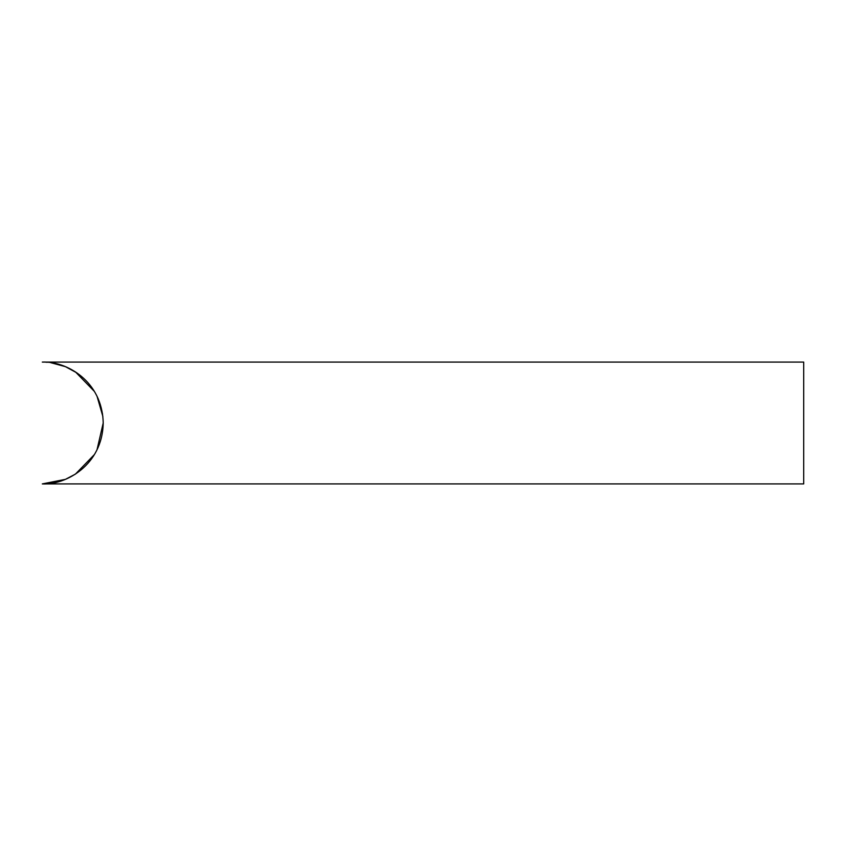 <?xml version="1.0" encoding="UTF-8"?>
<svg xmlns="http://www.w3.org/2000/svg" width="846" height="846" viewBox="0 0 846 846"><rect width="100%" height="100%" fill="white"/><g stroke="black" fill="none" stroke-linecap="round" stroke-linejoin="round"><path stroke-width="1.27" d="M803.7 483.912L803.7 362.088L42.3 362.088L803.7 362.088L803.7 483.912L42.3 483.912L803.7 483.912M42.363 362.088L43.463 362.099M45.769 362.183L47.207 362.289M50.781 362.68L65.449 366.656L77.071 372.991L65.449 366.656L50.781 362.68M94.287 391.264L75.41 371.87L94.371 391.402M102.535 413.958L97.036 396.266L102.852 416.38M103.212 423L97.026 449.744L103.212 423C102.271 380.689 65.977 360.978 42.3 362.088C65.977 360.978 102.271 380.689 103.212 423L103.212 423C102.419 465.554 65.227 485.192 42.3 483.912C65.227 485.192 102.419 465.554 103.212 423L103.212 423M94.287 454.746L75.41 474.13L65.449 479.344L42.3 483.912M96.952 396.097L98.411 399.291L96.952 396.097M45.843 483.806L65.449 479.344L75.41 474.13L94.371 454.598M65.449 479.344L75.4 474.13L65.449 479.344M65.449 366.656L77.071 372.991L65.449 366.656M96.962 396.118L98.4 399.28L96.962 396.118"/></g></svg>
